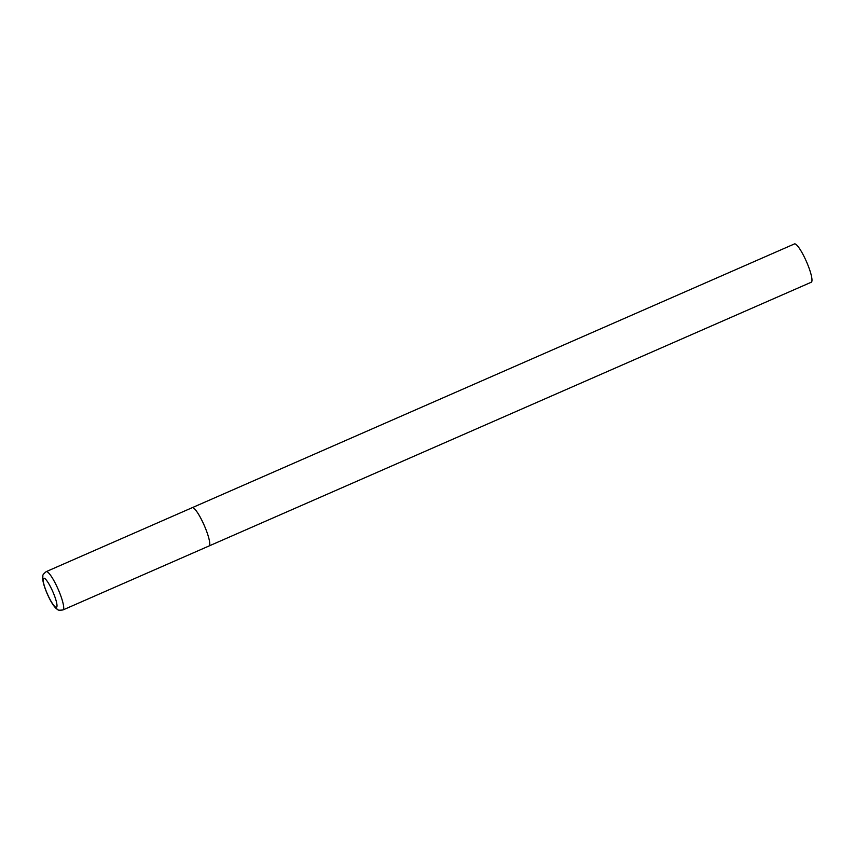 <?xml version="1.0" encoding="UTF-8"?>
<svg xmlns="http://www.w3.org/2000/svg" width="854" height="854" viewBox="0 0 854 854"><rect width="100%" height="100%" fill="white"/><g stroke="black" fill="none" stroke-linecap="round" stroke-linejoin="round"><path stroke-width="1.28" d="M192.225 507.682A20.912 3.886 66.3 0 1 192.235 507.671L794.476 243.924A20.912 3.886 66.3 0 1 794.476 243.924A20.912 3.886 66.3 0 1 806.4 261.473A20.912 3.886 66.3 0 1 811.268 282.226L209.016 545.984A20.912 3.886 -113.7 0 0 204.149 525.178A20.912 3.886 -113.7 0 0 192.235 507.671A20.912 3.886 66.3 0 1 204.159 525.231A20.912 3.886 66.3 0 1 209.038 545.973A20.912 3.886 66.3 0 1 209.016 545.984L62.972 609.937A20.912 3.886 -113.7 0 0 58.104 589.143A20.912 3.886 -113.7 0 0 46.201 571.636C41.056 575.97 43.597 575.415 42.7 576.76C42.38 580.357 43.928 586.122 47.322 594.053C50.824 601.856 54.005 606.852 56.834 609.03C58.424 609.286 56.3 610.781 62.972 609.937M47.397 594.01A15.895 2.946 -113.7 0 0 56.46 607.311A15.895 2.946 -113.7 0 0 52.745 591.512A15.895 2.946 -113.7 0 0 43.682 578.211A15.895 2.946 -113.7 0 0 47.397 594.01M192.235 507.671L46.201 571.636"/></g></svg>
